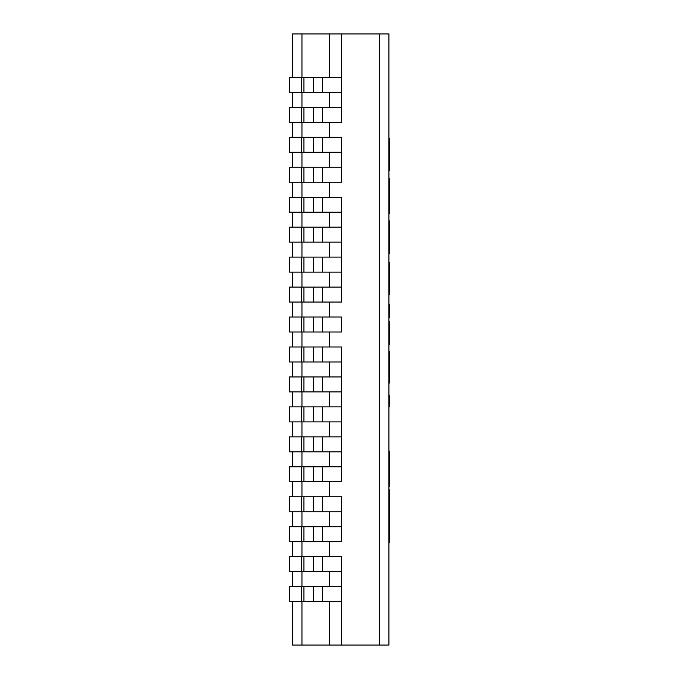<?xml version="1.0" encoding="UTF-8"?>
<svg xmlns="http://www.w3.org/2000/svg" width="679" height="679" viewBox="0 0 679 679"><rect width="100%" height="100%" fill="white"/><g stroke="black" fill="none" stroke-linecap="round" stroke-linejoin="round"><path stroke-width="1.02" d="M292.471 77.389L292.471 33.95L329.612 33.95L329.612 77.389L329.612 33.95L341.596 33.95L341.596 77.389L341.596 33.95L388.931 33.95L388.931 645.05L341.596 645.05L341.596 601.611L341.596 645.05L329.612 645.05L329.612 601.611L329.612 645.05L292.471 645.05L292.471 601.611M301.408 586.639L341.596 586.639L341.596 571.659L341.596 601.611L289.475 601.611L289.475 586.639L301.408 586.639L301.408 601.611M301.408 556.678L341.596 556.678L341.596 571.659L289.475 571.659L289.475 556.678L301.408 556.678L301.408 571.659M301.408 526.726L341.596 526.726L341.596 511.745L341.596 541.706L289.475 541.706L289.475 526.726L301.408 526.726L301.408 541.706M301.408 496.765L341.596 496.765L341.596 511.745L289.475 511.745L289.475 496.765L301.408 496.765L301.408 511.745M301.408 466.812L341.596 466.812L341.596 451.832L341.596 481.793L289.475 481.793L289.475 466.812L301.408 466.812L301.408 481.793M301.408 436.86L341.596 436.86L341.596 421.88L341.596 451.832L289.475 451.832L289.475 436.86L301.408 436.86L301.408 451.832M301.408 406.899L341.596 406.899L341.596 391.919L341.596 421.88L289.475 421.88L289.475 406.899L301.408 406.899L301.408 421.88M301.408 376.947L341.596 376.947L341.596 361.966L341.596 391.919L289.475 391.919L289.475 376.947L301.408 376.947L301.408 391.919M301.408 346.986L341.596 346.986L341.596 361.966L289.475 361.966L289.475 346.986L301.408 346.986L301.408 361.966M301.408 317.034L341.596 317.034L341.596 332.014L289.475 332.014L289.475 317.034L301.408 317.034L301.408 332.014M301.408 287.081L341.596 287.081L341.596 272.101L341.596 302.053L289.475 302.053L289.475 287.081L301.408 287.081L301.408 302.053M301.408 257.12L341.596 257.12L341.596 242.14L341.596 272.101L289.475 272.101L289.475 257.12L301.408 257.12L301.408 272.101M301.408 227.168L341.596 227.168L341.596 212.188L341.596 242.14L289.475 242.14L289.475 227.168L301.408 227.168L301.408 242.14M301.408 197.207L341.596 197.207L341.596 212.188L289.475 212.188L289.475 197.207L301.408 197.207L301.408 212.188M301.408 167.255L341.596 167.255L341.596 152.274L341.596 182.235L289.475 182.235L289.475 167.255L301.408 167.255L301.408 182.235M301.408 137.294L341.596 137.294L341.596 152.274L289.475 152.274L289.475 137.294L301.408 137.294L301.408 152.274M301.408 107.341L341.596 107.341L341.596 92.361L341.596 122.322L289.475 122.322L289.475 107.341L301.408 107.341L301.408 122.322M329.612 586.639L329.612 571.659L329.612 586.639M329.612 556.678L329.612 541.706L329.612 556.678M329.612 526.726L329.612 511.745L329.612 526.726M329.612 496.765L329.612 481.793L329.612 496.765M329.612 466.812L329.612 451.832L329.612 466.812M329.612 436.86L329.612 421.88L329.612 436.86M329.612 406.899L329.612 391.919L329.612 406.899M329.612 376.947L329.612 361.966L329.612 376.947M329.612 346.986L329.612 332.014L329.612 346.986M329.612 317.034L329.612 302.053L329.612 317.034M329.612 287.081L329.612 272.101L329.612 287.081M329.612 257.12L329.612 242.14L329.612 257.12M329.612 227.168L329.612 212.188L329.612 227.168M329.612 197.207L329.612 182.235L329.612 197.207M329.612 167.255L329.612 152.274L329.612 167.255M329.612 137.294L329.612 122.322L329.612 137.294M329.612 107.341L329.612 92.361L329.612 107.341M292.471 586.639L292.471 571.659M292.471 556.678L292.471 541.706M292.471 526.726L292.471 511.745M292.471 496.765L292.471 481.793M292.471 466.812L292.471 451.832M292.471 436.86L292.471 421.88M292.471 406.899L292.471 391.919M292.471 376.947L292.471 361.966M292.471 346.986L292.471 332.014M292.471 317.034L292.471 302.053M292.471 287.081L292.471 272.101M292.471 257.12L292.471 242.14M292.471 227.168L292.471 212.188M292.471 197.207L292.471 182.235M292.471 167.255L292.471 152.274M292.471 137.294L292.471 122.322M292.471 107.341L292.471 92.361M389.525 178.772L388.931 178.772L389.525 178.806M389.525 178.84L389.525 213.342L388.931 213.342M388.931 220.913L389.525 220.913L389.525 253.564L388.931 253.564M388.931 339.067L389.525 339.067L389.525 321.286L388.931 321.286M389.525 339.067L389.525 344.245L388.931 344.245M388.931 160.702L389.525 160.702L389.525 138.669L388.931 138.669M389.525 160.702L389.525 170.497L388.931 170.497M388.931 284.509L389.525 284.509L389.525 262.476L388.931 262.476M389.525 284.509L389.525 294.304L388.931 294.304M388.931 373.255L389.525 373.255L389.525 351.221L388.931 351.221M389.525 373.255L389.525 383.041L388.931 383.041M389.525 510.863L389.525 518.518L388.931 518.518M389.525 518.518L389.525 521.608L388.931 521.608M389.525 521.608L389.525 542.597L388.931 542.597M388.931 466.006L389.525 466.006L389.525 451.094L388.931 451.094M389.525 466.006L389.525 485.035L388.931 485.035M388.931 304.498L389.525 304.498L389.525 317.263L388.931 317.263M388.931 489.882L389.525 489.882L389.525 516.15L388.931 516.15M388.931 406.263L389.525 406.263L389.525 395.721L388.931 395.721M389.525 485.035L389.525 486.291L388.931 486.291M301.408 77.389L341.596 77.389L341.596 92.361L289.475 92.361L289.475 77.389L301.408 77.389L301.408 92.361M301.96 33.95L301.96 77.389M301.96 92.361L301.96 107.341M301.96 122.322L301.96 137.294M301.96 152.274L301.96 167.255M301.96 182.235L301.96 197.207M301.96 212.188L301.96 227.168M301.96 242.14L301.96 257.12M301.96 272.101L301.96 287.081M301.96 302.053L301.96 317.034M301.96 332.014L301.96 346.986M301.96 361.966L301.96 376.947M301.96 391.919L301.96 406.899M301.96 421.88L301.96 436.86M301.96 451.832L301.96 466.812M301.96 481.793L301.96 496.765M301.96 511.745L301.96 526.726M301.96 541.706L301.96 556.678M301.96 571.659L301.96 586.639M301.96 601.611L301.96 645.05M379.434 645.05L379.434 33.95M322.457 586.639L322.457 601.611M313.469 586.639L313.469 601.611M303.937 586.639L303.937 601.611M322.457 556.678L322.457 571.659M313.469 556.678L313.469 571.659M303.937 556.678L303.937 571.659M322.457 526.726L322.457 541.706M313.469 526.726L313.469 541.706M303.937 526.726L303.937 541.706M322.457 496.765L322.457 511.745M313.469 496.765L313.469 511.745M303.937 496.765L303.937 511.745M322.457 466.812L322.457 481.793M313.469 466.812L313.469 481.793M303.937 466.812L303.937 481.793M322.457 436.86L322.457 451.832M313.469 436.86L313.469 451.832M303.937 436.86L303.937 451.832M322.457 406.899L322.457 421.88M313.469 406.899L313.469 421.88M303.937 406.899L303.937 421.88M322.457 376.947L322.457 391.919M313.469 376.947L313.469 391.919M303.937 376.947L303.937 391.919M322.457 346.986L322.457 361.966M313.469 346.986L313.469 361.966M303.937 346.986L303.937 361.966M322.457 317.034L322.457 332.014M313.469 317.034L313.469 332.014M303.937 317.034L303.937 332.014M322.457 287.081L322.457 302.053M313.469 287.081L313.469 302.053M303.937 287.081L303.937 302.053M322.457 257.12L322.457 272.101M313.469 257.12L313.469 272.101M303.937 257.12L303.937 272.101M322.457 227.168L322.457 242.14M313.469 227.168L313.469 242.14M303.937 227.168L303.937 242.14M322.457 197.207L322.457 212.188M313.469 197.207L313.469 212.188M303.937 197.207L303.937 212.188M322.457 167.255L322.457 182.235M313.469 167.255L313.469 182.235M303.937 167.255L303.937 182.235M322.457 137.294L322.457 152.274M313.469 137.294L313.469 152.274M303.937 137.294L303.937 152.274M322.457 107.341L322.457 122.322M313.469 107.341L313.469 122.322M303.937 107.341L303.937 122.322M322.457 77.389L322.457 92.361M313.469 77.389L313.469 92.361M303.937 77.389L303.937 92.361"/></g></svg>
